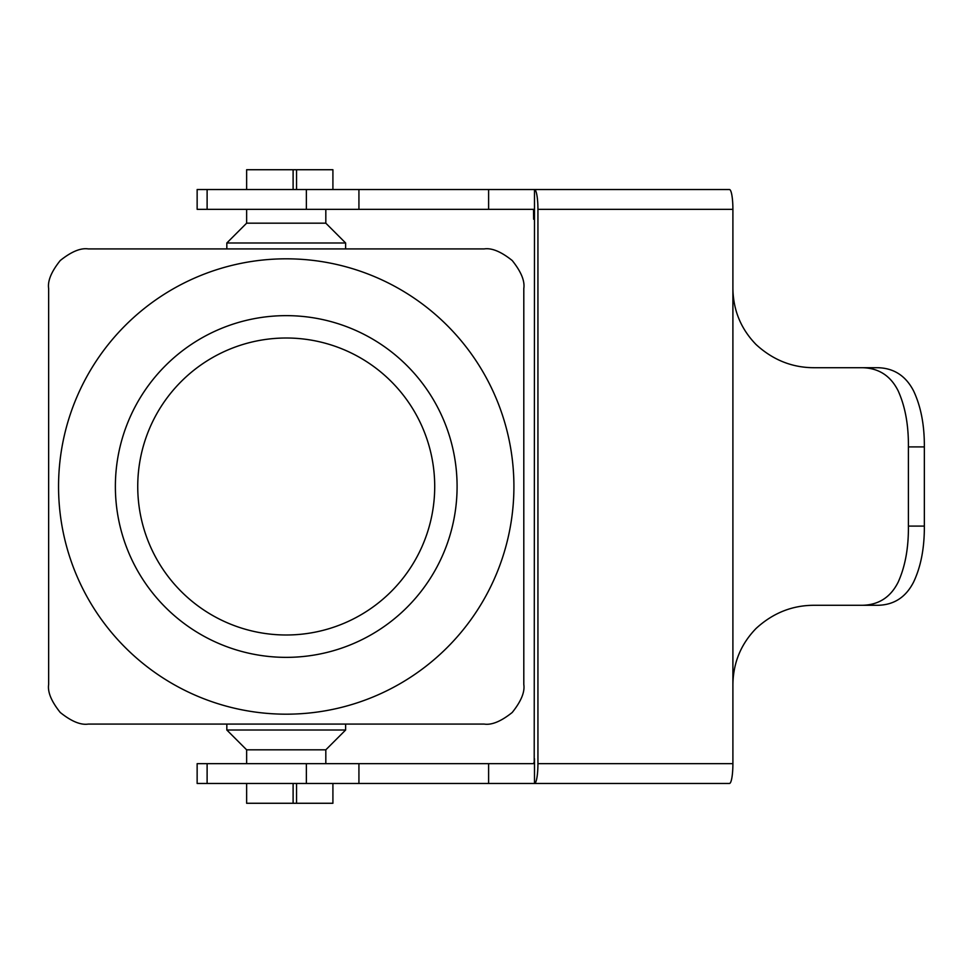 <?xml version="1.0" encoding="UTF-8"?>
<svg xmlns="http://www.w3.org/2000/svg" width="973" height="973" viewBox="0 0 973 973"><rect width="100%" height="100%" fill="white"/><g stroke="black" fill="none" stroke-linecap="round" stroke-linejoin="round"><path stroke-width="1.46" d="M533.52 209.365L533.63 219.229L534.493 214.279L534.493 189.528L197.142 189.528L197.142 209.329L533.326 209.329L534.493 214.279L534.213 762.224L533.326 763.671L197.142 763.671L197.142 783.472L729.47 783.472A19.801 3.442 -90 0 0 731.903 777.67A19.801 3.442 -90 0 0 732.9 763.671L732.9 209.329A19.801 3.442 -90 0 0 731.903 195.33A19.801 3.442 -90 0 0 729.47 189.528L534.493 189.528A19.801 3.442 90 0 1 536.926 195.33A19.801 3.442 90 0 1 537.935 209.329L537.935 763.671A19.801 3.442 90 0 1 536.926 777.67A19.801 3.442 90 0 1 534.493 783.472L566.067 783.472M924.35 526.101L908.405 526.101C908.612 547.884 905.206 566.541 898.188 582.097C890.66 597.191 878.728 604.914 862.382 605.291L877.755 605.291C893.907 604.987 905.851 597.264 913.574 582.097C920.896 566.687 924.484 548.018 924.35 526.101L924.35 446.899C924.496 425.14 920.908 406.471 913.574 390.903C905.778 375.821 893.834 368.086 877.755 367.709L814.583 367.709C792.533 367.818 773.024 360.095 756.045 344.515C740.94 328.935 733.228 310.278 732.9 288.519M862.382 367.709C878.728 368.086 890.66 375.809 898.188 390.903C905.206 406.459 908.612 425.116 908.405 446.899L924.35 446.899M862.382 605.291L814.583 605.291C792.533 605.182 773.024 612.905 756.045 628.485C740.94 644.065 733.228 662.722 732.9 684.481M512.212 260.521C501.107 251.642 491.779 247.774 484.213 248.918L88.251 248.918C80.674 247.774 71.345 251.642 60.253 260.521C51.374 271.613 47.507 280.954 48.65 288.519L48.65 684.481C47.507 692.046 51.374 701.387 60.253 712.479C71.345 721.358 80.674 725.226 88.251 724.082L484.213 724.082C491.779 725.226 501.107 721.358 512.212 712.479C521.09 701.387 524.958 692.046 523.802 684.481L523.802 288.519C524.958 280.954 521.09 271.613 512.212 260.521M286.232 714.182A227.682 227.682 0 0 0 513.914 486.5A227.682 227.682 0 0 0 286.232 258.818A227.682 227.682 0 0 0 58.55 486.5A227.682 227.682 0 0 0 286.232 714.182M286.232 338.008A148.492 148.492 0 0 0 137.74 486.5A148.492 148.492 0 0 0 286.232 634.992A148.492 148.492 0 0 0 434.712 486.5A148.492 148.492 0 0 0 286.232 338.008M115.373 486.5A170.859 170.859 0 0 1 286.232 315.641A170.859 170.859 0 0 1 457.091 486.5A170.859 170.859 0 0 1 286.232 657.359A170.859 170.859 0 0 1 115.373 486.5M246.631 189.528L246.631 169.728L293.104 169.728L293.104 189.528M325.821 209.329L325.821 223.182L246.631 223.182L246.631 209.329M345.622 242.982L345.622 248.918L226.831 248.918L226.831 242.982L345.622 242.982L325.821 223.182M246.631 223.182L226.831 242.982M325.821 763.671L325.821 749.818L345.622 730.018L345.622 724.082L226.831 724.082L226.831 730.018L246.631 749.818L246.631 763.671M246.631 783.472L246.631 803.272L293.104 803.272L293.104 783.472M523.802 357.809L523.802 615.191M332.912 783.472L332.912 803.272L293.104 803.272M296.546 783.472L296.546 803.272M325.821 749.818L246.631 749.818M345.622 730.018L226.831 730.018M332.912 189.528L332.912 169.728L293.104 169.728M296.546 189.528L296.546 169.728M908.405 526.101L908.405 446.899M207.115 209.329L207.115 189.528M732.9 763.671L537.935 763.671M537.935 209.329L732.9 209.329M534.493 758.721L534.493 783.472M488.616 209.329L488.616 189.528M358.928 209.329L358.928 189.528M306.373 209.329L306.373 189.528M488.616 763.671L488.616 783.472M358.928 763.671L358.928 783.472M306.373 763.671L306.373 783.472M207.115 763.671L207.115 783.472M534.493 219.229L533.63 219.229"/></g></svg>
